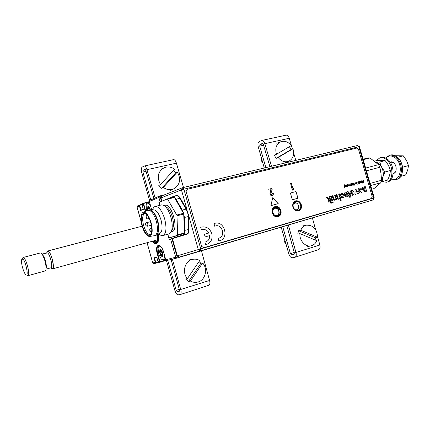 <?xml version="1.0" encoding="UTF-8"?>
<svg xmlns="http://www.w3.org/2000/svg" width="430" height="430" viewBox="0 0 430 430"><rect width="100%" height="100%" fill="white"/><g stroke="black" fill="none" stroke-linecap="round" stroke-linejoin="round"><path stroke-width="0.64" d="M348.192 207.292L191.694 253.678M348.37 207.238L176.966 258.032L177.101 256.893L177.81 256.683M177.165 257.194L175.854 257.575M152.322 241.257C153.784 243.165 155.133 243.982 156.364 243.697L156.412 243.681C158.471 242.697 159.127 239.435 158.374 233.888M145.351 211.436L143.33 204.245L143.862 203.073L142.588 203.648L142.061 204.814L143.281 209.163M143.346 209.378L140.707 210.517L143.244 209.114L141.008 210.082M143.862 203.073L144.19 203.304L143.76 204.116L142.067 204.83M143.684 203.17L148.162 202.245M149.452 201.821L148.904 202.062M149.393 201.536L151.801 210.249M159.186 196.15L149.93 200.326L149.393 201.519L160.186 196.865L161.444 201.337M159.369 196.053L158.821 197.279L160.105 201.853M164.894 260.032L164.996 260.397L165.991 260.15M164.996 260.397L164.529 260.876L166.313 260.408M161.519 247.465C159.842 245.648 158.697 245.826 158.073 247.981L158.525 253.764L157.342 254.098C154.262 243.842 160.841 241.762 163.701 252.367L165.749 259.747L177.101 256.893L171.995 238.768M164.636 194.763L159.492 196.016L160.186 196.865L161.051 196.655M186.668 234.28L186.561 233.909M147.108 242.703L152.731 262.966L153.94 263.665L158.74 262.375L156.423 263.058L155.273 262.343L153.994 257.801L154.51 258.011L155.698 262.225L156.488 262.698L158.337 262.149M156.455 263.052L156.488 262.698M154.51 258.011L156.821 257.403L154.51 258.011M153.994 257.801L156.816 257.307M156.751 257.075L158.041 261.66L156.773 257.248M165.749 259.747L163.674 252.372C160.981 244.772 158.901 245.132 158.627 245.353C156.918 246.352 156.633 249.223 157.778 253.974L159.809 261.203L160.605 261.682L160.541 262.053L159.379 261.327L157.342 254.098M159.809 261.203L158.041 261.66L159.197 262.381L164.523 260.876L160.573 262.042M165.776 259.741L166.953 260.483L176.966 258.032L191.683 253.684M170.619 239.155L175.725 257.274L176.966 258.032M175.865 257.586L177.176 257.264M140.707 210.517L139.438 205.992L139.965 204.836L140.293 205.067L139.863 205.862L141.04 210.066M151.774 210.254L149.371 201.536L147.995 202.046M152.892 241.101C156.869 244.428 158.562 242.063 157.966 234.001M156.536 243.638C155.338 243.805 154.042 242.982 152.655 241.165M157.552 234.113L157.504 239.247C156.789 241.88 155.472 242.439 153.564 240.913M146.571 203.734L147.807 202.337L149.876 203.336M150.774 206.529C148.726 202.724 147.173 202.154 146.109 204.825L146.506 211.006M149.092 207.228L149.941 208.045L150.435 210.146M148.377 206.491L148.936 207.201M148.366 206.556L147.861 206.454L148.216 206.287M148.334 206.518L148.248 207.712L147.786 207.599L147.861 206.454M147.925 210.474L147.339 208.244L147.786 207.599M149.844 207.695L149.656 208.453L150.221 209.878L149.452 210.071M149.656 208.453L147.802 208.916L148.312 210.168L150.167 209.7M149.538 207.496L148.216 207.83L147.775 208.469L149.629 208.007M149.769 207.54L149.307 207.453L149.645 207.373M161.787 250.69L162.271 252.711L160.433 253.243L160.696 254.775L162.535 254.243L162.744 254.625L160.906 255.157L162.787 254.974M162.088 251.201L161.755 250.658M158.525 253.764L161.202 258.994C163.567 260.817 164.62 259.43 164.362 254.823M165.292 258.113L163.938 260.311L162.164 259.72M158.514 246.852L159.525 245.476M162.072 251.227L162.943 254.974L162.352 256.404M162.008 256.737L161.272 255.759L161.605 255.415L162.341 256.393M161.272 255.759L160.659 255.576L160.239 254.813L159.401 251.131L159.869 250.566L160.336 250.679L160.428 249.583L159.96 249.464L160.325 249.352L162.105 251.265M162.744 254.625L162.862 255.076M162.271 252.711L162.535 254.243M161.503 250.448L161.067 250.319M159.455 252.007L159.858 251.792L160.379 253.066L162.218 252.534M161.675 250.824L159.836 251.351L159.826 251.7L161.701 251.265M159.401 251.131L159.836 251.351M50.756 267.842L52.412 268.922C55.174 268.718 51.46 252.679 48.294 251.201L47.601 251.045L46.703 252.813M46.069 268.852L46.392 266.605C46.166 262.918 45.225 259.414 43.564 256.097L42.145 254.307M27.923 275.705L45.193 270.921C45.811 270.712 46.112 269.664 46.091 267.777C45.816 263.375 44.693 259.199 42.715 255.243L41.033 253.114L40.355 252.953L23.027 257.511L23.661 257.688C26.579 259.274 30.433 275.582 27.923 275.705L27.219 275.49M25.891 274.738C29.063 277.474 25.741 260.811 22.752 259.059L21.645 259.682C20.769 262.407 23.505 272.572 25.639 274.512L25.891 274.738M22.08 258.946L23.027 257.511M181.116 235.575L186.77 233.845C187.942 233.377 188.528 231.877 188.517 229.346L188.114 215.355L187.641 212.603L186.115 209.104L186.529 208.786L188.63 215.349L189.033 229.4C189.039 232.055 188.431 233.624 187.2 234.113L172.93 238.473L181.116 235.575L177.832 236.495L169.243 239.537L168.135 235.597M168.001 198.735L172.731 196.709C173.822 196.531 174.946 197.402 176.096 199.321L182.309 210.087L183.76 213.619L184.389 217.451L184.857 230.356C184.9 232.893 184.362 234.382 183.239 234.828L177.832 236.495M280.58 210.544C282.558 216.65 274.012 219.112 272.421 212.834C270.459 206.669 279.032 204.32 280.58 210.544M272.529 212.807C273.539 215.462 275.232 216.602 277.608 216.215C279.822 215.29 280.656 213.447 280.107 210.678C279.086 208.002 277.382 206.873 274.985 207.287C272.803 208.222 271.986 210.06 272.529 212.807M301.059 204.787C303 210.786 294.754 213.162 293.179 207.002C291.255 200.944 299.527 198.676 301.059 204.787M293.276 206.975C294.265 209.587 295.904 210.711 298.2 210.345C300.333 209.448 301.134 207.642 300.586 204.922C299.592 202.293 297.936 201.175 295.62 201.573C293.518 202.476 292.739 204.277 293.276 206.975M297.721 209.184L296.797 210.421M359.432 146.668L357.475 145.517L358.846 146.748L359.426 146.641L374.245 197.902L373.681 198.074L373.127 199.928L179.364 257.081L177.289 255.812L198.3 249.572L200.471 250.926L200.756 248.884L373.681 198.074L358.846 146.748L183.879 189.189L200.756 248.884L198.3 249.572L188.63 215.349L188.114 215.355M186.615 210.039L187.05 209.765L181.449 189.931L183.879 189.189L182.664 187.679L181.449 189.931L160.965 197.902L161.933 195.827L182.363 187.776M294.383 202.267L295.835 202.804M159.514 204.992L159.057 202.256L163.9 200.396M158.858 202.675L159.423 202.444M182.309 210.087L186.115 209.104L179.778 198.407C178.611 196.51 177.45 195.655 176.3 195.833L172.731 196.709M176.096 199.321L180.186 198.085L186.529 208.786M183.239 234.828L186.77 233.845L187.2 234.113M184.389 217.451L188.705 216.494M177.289 255.812L172.446 238.645L172.93 238.473M172.446 238.645L169.243 239.537M160.965 197.902L161.89 201.165M174.231 196.338L176.284 195.467C177.536 195.053 178.837 195.924 180.186 198.085M295.039 209.641C296.775 210.13 297.969 209.475 298.63 207.668C298.345 203.266 296.576 202.003 293.335 203.874M275.119 208.314C271.169 208.84 272.781 216.338 276.651 215.43C280.58 214.871 278.979 207.437 275.119 208.314M273.604 208.099L274.609 207.728C279.215 206.69 281.129 215.559 276.436 216.231L276.022 216.279M164.357 205.68L164.781 205.449C171.366 201.993 179.278 230.034 172.177 231.673L171.248 231.786M170.237 214.968L171.785 220.816M167.437 234.334L169.533 237.779L177.649 235.248L176.966 215.403L167.415 198.875L159.535 202.283L159.535 205.389M167.437 198.875L174.107 197.225L174.44 197.483L183.696 213.64L184.454 232.958L184.293 233.404L169.533 237.779L176.064 235.968M167.415 198.875L174.107 197.225M145.759 224.449L145.942 225.1L145.759 224.449M142.405 225.884C140.502 217.096 141.395 212.904 145.082 213.301C147.35 214.608 149.237 217.747 150.747 222.719C152.145 228.212 152.129 232.184 150.699 234.646C147.882 236.769 145.12 233.85 142.405 225.884M145.163 213.339L144.819 213.387C142.416 214.758 142.018 218.811 143.625 225.54C145.576 231.668 147.845 234.715 150.419 234.683L150.769 234.543M151.097 222.589C152.967 230.641 152.435 235.269 149.506 236.478C146.646 236.151 144.168 232.662 142.072 226.008C140.298 218.709 140.658 214.124 143.136 212.264C146.066 211.845 148.721 215.285 151.097 222.589M143.271 212.216L148.264 210.361C151.301 210.324 153.994 213.93 156.332 221.192C158.219 229.19 157.74 234.001 154.902 235.619L149.71 236.446M148.264 210.361L149.291 210.103C150.425 209.861 151.677 210.512 153.042 212.054C154.827 214.178 156.267 217.134 157.369 220.918C158.514 225.169 158.804 228.814 158.245 231.851C157.81 233.85 157.036 235.017 155.923 235.344L154.902 235.619M152.037 211.055L153.698 212.506C155.375 214.505 156.735 217.284 157.767 220.848C158.847 224.847 159.121 228.276 158.595 231.136L157.88 233.157M151.113 210.421L153.386 209.851C156.278 209.802 158.826 213.183 161.03 219.993C162.793 227.502 162.325 232.023 159.616 233.554L157.385 234.162M152.548 210.06C153.096 207.996 153.994 206.798 155.257 206.464C158.831 206.4 161.97 210.549 164.679 218.913C166.845 228.136 166.254 233.694 162.905 235.581C161.653 235.887 160.293 235.28 158.81 233.769M155.257 206.464L161.481 204.9C165.104 204.82 168.264 208.942 170.968 217.263C173.118 226.443 172.494 231.985 169.092 233.882L162.905 235.581M149.941 229.932L150.124 230.593L149.941 229.932M297.501 209.593L295.754 210.087M278.017 216.811C280.532 215.736 281.473 213.624 280.849 210.469C279.683 207.405 277.732 206.11 274.985 206.567M280.94 210.442C279.769 207.368 277.807 206.067 275.05 206.545C272.555 207.62 271.615 209.732 272.238 212.888C273.399 215.935 275.34 217.236 278.065 216.801C280.607 215.742 281.569 213.624 280.94 210.442M298.506 210.958C300.93 209.915 301.828 207.84 301.204 204.744C300.065 201.745 298.173 200.461 295.528 200.891M301.301 204.718C300.151 201.702 298.248 200.418 295.593 200.869C293.179 201.912 292.282 203.981 292.9 207.077C294.039 210.071 295.921 211.361 298.554 210.947C301.011 209.915 301.925 207.84 301.301 204.718M211.797 233.587C209.792 228.362 206.303 226.201 201.326 227.11L200.708 227.33L201.482 229.959C204.589 228.889 207.083 229.894 208.969 232.979L204.4 234.269L205.142 236.892L209.706 235.592C209.722 239.204 208.125 241.37 204.916 242.095L205.664 244.74L206.314 244.595C211.001 242.74 212.828 239.069 211.797 233.587M201.256 227.137L200.708 227.33M200.74 227.32L201.487 229.964M205.664 244.74L206.25 244.611M272.19 189.291L271.937 188.404L268.777 189.227L269.046 190.173L271.158 189.619L270.153 192.796L270.158 194.07L271.013 195.317L272.33 195.564L273.249 194.736L273.319 193.237L272.523 193.452L271.997 194.634L271.346 194.494L270.905 193.564L272.19 189.291M203.772 247.712L371.402 198.504L372.17 196.564L358.518 149.323L356.819 148.054L187.26 189.313L186.109 191.543L201.611 246.363L203.772 247.712M186.109 191.543L201.611 246.363M293.556 188.028L292.997 188.91L291.406 183.341L290.632 183.54L292.513 190.098L293.281 189.893L293.84 189.033L293.556 188.028M290.637 183.556L292.325 190.157L293.104 189.936M214.511 223.471L213.963 223.665L214.731 226.266C222.159 222.649 226.357 237.446 218.134 238.268L218.843 240.897L219.456 240.762M215.355 226.029C222.235 223.659 225.911 236.489 218.816 238.139M293.416 188.249L292.954 188.749M344.645 185.475L344.736 184.637L344.371 185.104L344.403 187.335L344.656 185.959L345.596 187.007L344.645 185.475M346.349 184.938L346.231 186.496L345.306 185.228L345.634 186.378L346.241 186.862L346.843 186.658L346.349 184.938M347.026 184.868L346.725 184.835L347.349 186.421L348.16 186.072L347.284 185.76L347.935 185.034L347.698 184.696L346.725 184.835M353.648 183.981L353.267 184.083L353.234 183.567L353.938 183.626L354.202 184.809L353.218 184.889L354.067 185.438L354.513 184.846L354.057 183.255L353.363 182.981L352.955 184.008L353.094 184.492L353.745 184.314L353.648 183.981M356.029 182.282L355.922 183.82L355.008 182.562L355.336 183.701L355.933 184.185L356.524 183.986L356.029 182.282M357.26 184.153L357.094 184.567L357.26 184.153M356.669 182.105L356.406 182.18L356.895 183.884L357.158 183.809L356.669 182.105M357.83 182.556L358.228 183.336L358.964 183.137L358.545 181.745L357.717 182.067L358.636 182.336L357.83 182.556M360.646 181.121L360.351 181.095L360.963 182.659L361.759 182.32L360.899 182.008L361.533 181.293L361.302 180.96L360.356 181.095M328.961 196.768L329.638 196.58L331.519 203.116L330.842 203.309L329.842 199.843L328.918 201.955L327.972 202.224L328.945 200.009L326.526 197.451L327.321 197.23L329.262 199.283L329.52 198.703L328.961 196.768L329.622 196.585L331.498 203.121L330.842 203.309M332.239 202.003L332.911 201.81L333.153 202.648L332.476 202.842L332.239 202.003M338.657 194.043L339.324 193.86L341.189 200.337L340.522 200.53L339.84 198.16L338.931 199.187C338.007 199.364 337.405 198.875 337.115 197.714L336.249 194.72L336.921 194.532L337.77 197.483L338.867 198.391L339.388 196.585L338.657 194.043L339.302 193.865L341.167 200.342L340.522 200.53M345.473 192.844L344.704 193.865L344.038 193.968L345.269 192.097C346.456 191.893 347.279 192.522 347.725 193.994C348.149 195.483 347.811 196.472 346.709 196.967C345.537 197.123 344.742 196.472 344.317 195.01L347.021 194.016L345.473 192.844M351.412 190.372C352.664 190.151 353.535 190.802 354.019 192.328C354.341 193.817 353.944 194.785 352.815 195.22C351.606 195.435 350.746 194.811 350.23 193.344C349.88 191.828 350.273 190.834 351.412 190.372M359.432 188.125C360.662 187.899 361.522 188.55 362.006 190.065C362.329 191.543 361.936 192.5 360.824 192.93C359.63 193.145 358.781 192.527 358.271 191.065C357.921 189.56 358.308 188.582 359.432 188.125C360.646 187.91 361.501 188.56 361.985 190.071C362.307 191.543 361.92 192.5 360.813 192.936M270.959 205.637L278.221 203.643L272.647 197.789L270.959 205.637M297.936 198.23L296.017 191.522L290.4 193.027L292.33 199.767L297.936 198.23M362.909 190.334L362.082 187.464L363.038 187.195L363.726 189.576L364.688 190.861L364.919 188.947L364.312 186.84L365.269 186.572L366.602 191.194L365.65 191.468L365.457 190.802L364.57 191.861L362.909 190.334M355.072 189.436L355.9 189.2L358.647 193.468L357.679 193.742L355.927 190.802L356.002 194.22L355.029 194.5L355.072 189.436L355.879 189.205L358.625 193.473L357.679 193.742M347.902 192.162L347.381 191.581L347.827 191.382L349.079 192.543L349.837 195.177L350.294 195.048L350.509 195.79L350.052 195.919L350.38 197.064L349.864 197.719L349.396 196.107L348.805 196.274L348.596 195.532L349.181 195.365L348.413 192.699L347.902 192.162M341.624 193.93L341.022 195.263L340.334 195.37L341.388 193.188C342.565 193.022 343.36 193.672 343.78 195.139C344.22 196.612 343.892 197.596 342.796 198.079L340.877 197.01L341.517 196.741L342.576 197.338L343.124 195.349L341.624 193.93M334.642 195.172L335.314 194.983L336.679 199.735L336.013 199.928L335.819 199.267L334.868 200.348L333.32 199.541L333.056 198.767L332.218 195.854L332.895 195.666L333.712 198.509L334.841 199.541L335.379 197.725L334.642 195.172L335.292 194.989L336.663 199.746L336.013 199.928M330.6 196.311L331.277 196.118L332.648 200.891L331.971 201.084L330.6 196.311L331.256 196.123L332.627 200.896L331.971 201.084M363.259 180.299L362.995 180.369L363.42 181.852L362.71 180.815L362.431 182.121L361.738 180.713L362.42 183.089L362.726 181.331L363.941 182.669L363.259 180.299M359.27 181.541L358.969 181.476L359.652 183.857L359.673 182.933L360.329 182.728L360.233 182.051L359.765 181.293L358.969 181.476M351.546 184.287L352.385 185.163L352.74 184.561L352.482 183.701L351.831 183.4L351.434 183.793L352.358 184.061L351.546 184.287L352.342 184.072M351.014 183.658L350.746 183.734L351.041 185.072L350.59 185.518L350.901 185.572L351.509 185.373L351.014 183.658M350.896 185.572L351.176 185.292M350.477 185.658L349.982 183.943L349.859 185.491L348.913 184.233L349.042 185.717L348.09 184.459L348.418 185.609L349.052 186.082L350.498 185.652L350.004 183.938L349.73 184.013M272.523 193.462L271.959 194.639M268.782 189.238L268.868 190.232L270.981 189.684L269.975 192.86L269.981 194.129L270.83 195.376L272.314 195.564M202.116 229.722C205.008 229.093 207.281 230.179 208.932 232.985M204.916 242.095L205.631 244.751M209.673 235.602C209.738 238.844 208.383 240.961 205.615 241.961M204.4 234.269L205.142 236.892M218.134 238.268L218.875 240.886C230.055 239.268 224.347 219.155 213.995 223.654L214.737 226.271M355.927 190.85L355.981 194.226L355.029 194.5M297.899 198.241L295.98 191.533L290.4 193.032M329.246 199.289L327.3 197.236L326.526 197.451M329.832 199.869L328.896 201.96L327.972 202.224M341.608 193.935L341.001 195.268M341.501 196.746L342.57 197.338M341.372 193.194C342.549 193.032 343.344 193.683 343.758 195.145C344.199 196.612 343.871 197.596 342.785 198.085M338.845 198.397L337.749 197.488L336.9 194.537L336.249 194.72M339.829 198.198L338.921 199.187M346.494 196.22L347.236 194.758L345.129 195.354L345.591 196.048L346.478 196.225L345.569 196.058L345.129 195.354M345.462 192.85L344.688 193.871M346.999 194.021L344.258 194.801M345.247 192.102C346.44 191.898 347.257 192.527 347.703 194C348.128 195.483 347.789 196.472 346.698 196.967M349.165 195.37L348.596 195.532M349.375 196.112L348.805 196.274M347.805 191.388L349.058 192.549L349.816 195.182L350.273 195.053L350.488 195.795L350.031 195.924L350.359 197.069L349.859 197.703M352.552 194.317L353.025 192.538L351.675 191.275L351.208 193.065L352.552 194.317L351.186 193.07L351.665 191.28M351.396 190.377C352.648 190.157 353.514 190.807 353.998 192.334C354.325 193.817 353.928 194.779 352.81 195.22M359.679 189.023L359.211 190.796L360.539 192.043L361.028 190.275L359.69 189.017L359.233 190.791L360.56 192.038M278.183 203.653L272.636 197.832M365.446 190.839L364.559 191.866M364.312 186.84L365.247 186.577L366.58 191.2L365.65 191.468M364.667 190.866L363.705 189.582L363.017 187.2L362.082 187.464M346.822 186.668L346.08 185.013M346.225 186.496L345.306 185.228M346.236 186.862L346.51 186.582M347.805 186.426L348.139 186.077L347.886 185.927M347.682 186.131L347.284 185.76M347.644 185.658L347.913 185.04L347.279 184.653M347.144 185.362L347.354 184.964L347.671 185.12L347.144 185.362M351.487 185.378L350.746 183.734M352.38 185.163L352.643 184.126L351.804 183.406M352.417 184.346L352.052 184.809L351.874 184.497L352.417 184.346M349.853 185.497L348.913 184.233M349.036 185.722L348.09 184.459M349.058 186.082L349.413 185.755M349.869 185.857L350.16 185.572M356.502 183.992L355.766 182.352M355.916 183.82L355.008 182.562M355.927 184.185L356.196 183.911M359.899 183.787L359.679 182.96M360.05 183.046L360.211 182.057L359.534 181.288M359.856 182.734L359.544 181.648L359.856 182.734M361.41 182.669L361.49 182.175M361.291 182.374L360.899 182.008M361.254 181.911L361.512 181.299L360.894 180.912M360.765 181.611L360.969 181.224L361.281 181.379L360.765 181.611M332.89 201.815L333.132 202.654L332.476 202.842M332.218 195.854L332.874 195.672L333.691 198.515L334.83 199.541M335.808 199.305L334.857 200.348M390.332 170.527L384.898 172.011L381.625 167.184L379.695 162.029L385.135 160.605C387.715 163.663 389.446 166.969 390.332 170.527C390.257 173.521 389.338 176.708 387.57 180.095L382.173 181.611L382.867 177.015L381.512 179.74M384.898 172.011L382.867 177.015C383.673 173.795 383.259 170.522 381.625 167.184C380.023 164.265 378.051 162.588 375.696 162.153M375.648 162.11L379.695 162.029M385.135 160.605L377.33 160.428L374.471 161.169M371.74 189.248L373.939 188.619L380.84 182.712L381.539 180.245L381.002 173.672L379.889 167.232L366.414 170.823M379.889 167.232L378.545 164.652L365.618 168.065M381.539 180.245L370.063 183.449M380.84 182.712L370.676 185.572M378.545 164.652L369.993 157.971L368.021 157.939L363.054 159.202M369.993 157.971L363.2 159.707M376.083 160.75L379.986 157.74L381.136 157.445C383.151 156.966 385.189 157.498 387.253 159.03C394.783 164.238 395.03 180.471 387.715 181.922L386.575 182.245L381.765 181.621M379.986 157.74C382.001 157.267 384.038 157.794 386.102 159.331C393.627 164.55 393.88 180.793 386.575 182.245M391.359 179.117L395.949 179.595L397.073 179.278C404.447 177.805 404.264 161.701 396.707 156.568C394.638 155.053 392.585 154.537 390.553 155.015L389.424 155.305L385.667 158.036M395.949 179.595C403.318 178.127 403.13 162.008 395.573 156.864C393.504 155.348 391.456 154.827 389.424 155.305M393.138 173.516L393.579 173.435C397.11 172.742 397.03 165.066 393.439 162.583L390.021 161.981M393.665 172.978L394.369 173.08M391.52 178.869C400.744 182.944 403.953 163.83 394.885 157.595C391.434 155.251 388.451 155.44 385.925 158.17M391.305 161.739L390.746 162.185M400.185 160.578C401.894 163.346 402.711 166.356 402.625 169.608M402.62 168.286L403.249 167.012L408.5 165.582L407.688 170.151L405.624 175.026L400.825 176.375M402.303 165.819L403.249 167.012M395.406 155.735L403.313 155.848L397.524 157.246M408.5 165.582L406.533 160.535L403.313 155.848M171.086 259.473L179.417 289.879L179.224 291.384L177.181 291.68L176.192 290.331L167.738 260.29M149.581 200.573L141.728 172.677C141.051 169.855 141.185 168.012 142.131 167.146L144.19 166.012C145.243 166.012 146.168 167.232 146.958 169.673L155.144 197.967M172.387 259.15L180.772 289.734C181.395 292.384 181.229 293.991 180.272 294.561L178.079 294.873C176.848 294.743 175.789 293.298 174.892 290.524L166.431 260.462M208.797 285.273L208.953 285.235C209.98 284.649 210.189 283.064 209.582 280.473L201.439 250.798M150.753 199.95L142.894 172.027L143.023 170.312L144.846 169.286L145.781 170.393L153.913 198.52M183.497 187.475L176.424 163.169C175.639 160.788 174.688 159.605 173.57 159.627L144.19 166.012M286.821 225.567L294.367 252.953L294.061 254.372L291.524 254.856L290.438 253.689L282.746 226.771M264.283 167.99L258.231 146.802C257.64 144.227 257.957 142.507 259.177 141.642L261.773 140.454C263.052 140.379 264.074 141.448 264.837 143.663L271.529 166.249M288.401 225.1L296.007 252.689C296.55 255.108 296.222 256.629 295.023 257.253L292.352 257.753C290.879 257.753 289.712 256.5 288.852 253.99L281.204 227.228M318.603 249.572L318.786 249.524C320.033 248.889 320.388 247.39 319.861 245.025L317.603 236.839M315.588 229.534L312.406 218.01M265.848 167.614L259.704 146.125L260 144.518L262.391 143.416L263.343 144.41L269.922 166.63M295.829 160.385L293.69 153.198M292.443 149L289.245 138.277C288.492 136.111 287.455 135.068 286.138 135.154L261.773 140.454M315.099 239.962L315.469 237.79L298.544 230.695L297.732 234.097L299.957 233.635C299.189 240.66 305.649 247.486 311.341 245.745C313.841 245.035 315.663 243.342 316.802 240.671L299.957 233.635M298.544 230.695L300.769 230.222C301.978 227.486 303.876 225.804 306.461 225.18L302.129 226.035M315.469 237.79L317.577 237.279C317.06 229.099 313.357 225.062 306.461 225.18M317.577 237.279L300.769 230.222M284.294 238.037C283.864 240.392 284.45 242.439 286.047 244.17M187.41 278.597L199.719 260.51C197.526 259.269 195.231 258.876 192.828 259.317C184.97 260.489 181.573 272.324 187.41 278.597L185.572 279.005L188.544 281.451L200.88 263.267L199.031 261.526M200.88 263.267L202.648 262.966C208.244 269.067 205.277 280.543 197.59 282.096C195.112 282.671 192.715 282.322 190.399 281.059L188.544 281.451M190.399 281.059L202.648 262.966M163.309 187.464L177.348 172.038C181.207 179.181 180.052 184.766 173.881 188.791C170.307 190.28 166.786 189.84 163.309 187.464L161.594 188.324L175.725 172.812L173.505 170.398M160.503 184.61L174.601 169.2C171.285 166.867 167.856 166.346 164.314 167.646C157.826 171.527 156.552 177.181 160.503 184.61L158.799 185.48L161.594 188.324M175.725 172.812L177.348 172.038M278.167 157.504L292.964 148.785C294.588 154.65 293.179 158.804 288.74 161.261C284.821 162.578 281.295 161.32 278.167 157.504L276.06 158.396L290.965 149.619L289.449 146.668M276.452 154.268L291.282 145.593C288.283 141.846 284.832 140.546 280.935 141.69C276.318 144.023 274.824 148.216 276.452 154.268L274.351 155.182L276.06 158.396M290.965 149.619L292.964 148.785M261.236 157.326L261.881 161.911L262.983 163.427M147.393 202.519L144.19 203.304M143.76 204.116L145.775 211.28M160.605 261.682L164.561 260.521L164.459 260.161M139.938 205.314L139.433 205.443M139.578 206.502L140.008 206.395M141.207 221.945L137.036 207.093L137.616 205.9L137.036 207.077M139.438 205.992L137.089 207.045L141.148 221.482M155.665 262.101L155.235 262.225M155.993 263.063L156.515 262.907M156.423 263.058L153.94 263.665L152.795 262.956L155.273 262.343M160.309 261.693L159.729 261.865M160.234 262.074L160.626 261.961M164.582 260.795L166.174 260.322M139.788 204.927L142.04 204.314L140.089 204.793M142.024 204.637L140.293 205.067M143.292 203.836L143.76 203.723M144.174 203.25L143.437 203.428M159.869 250.566L159.96 249.464M46.881 252.765C47.123 251.539 47.617 251.136 48.364 251.55C51.906 253.329 55.303 271.244 51.578 268.385L50.939 267.793C53.25 267.621 50.133 254.162 47.483 252.894L41.973 254.065M182.427 187.749L357.405 145.539L182.707 187.668M200.477 250.921L373.127 199.928L374.245 197.902M189.033 229.4L184.857 230.356M171.774 230.308C173.758 227.819 173.956 223.385 172.365 217C170.559 211.184 168.286 207.749 165.545 206.706M176.821 215.054L183.551 213.291M174.44 197.483L167.748 199.138M183.76 214.022L177.026 215.79M177.805 234.807L184.454 232.958M184.293 233.404L177.649 235.248M146.716 222.643L147.877 224.164L147.646 226.207M147.307 215.349L147.184 215.387C145.641 215.709 145.603 218.983 148.28 218.929L148.226 218.94M146.345 217.161L146.533 217.816L146.345 217.161M148.581 217.29L148.28 218.929L149.275 218.671M150.898 228.11L151.774 228.862M179.52 290.927L177.181 291.68M209.582 280.473L179.417 289.879M179.272 289.342L176.192 290.331M142.894 172.027L146.049 171.328M143.023 170.312L145.523 169.759M176.424 163.169L146.958 169.673L145.781 170.393M294.41 253.926L291.524 254.856M319.861 245.025L294.367 252.953M294.233 252.469L290.438 253.689M259.704 146.125L263.595 145.259M260 144.518L263.085 143.84M289.245 138.277L264.837 143.663L263.343 144.41M143.276 209.233L142.04 204.83M147.984 202.046L143.986 203.03M159.525 196.005L164.658 194.752M152.731 262.966L147.044 242.719M160.541 262.053L159.197 262.381M176.934 258.043L166.953 260.483M137.616 205.9L139.965 204.836M149.479 201.923L147.807 202.337M149 207.362L148.28 206.454M165.781 259.768L163.938 260.311M161.121 250.47L160.385 249.497M162.346 256.479L162.438 255.382M156.671 240.053L52.412 268.922M50.939 267.793L46.042 269.142M43.564 256.097L42.715 255.243M46.392 266.605L46.091 267.777M142.12 226.169L47.601 251.045M200.471 250.926L179.358 257.081M159.057 202.256L163.948 200.375M150.43 221.67L146.608 222.675C145.034 223.009 145.023 226.234 147.683 226.201L151.338 225.234M158.595 231.136L158.245 231.851M153.698 212.506L153.042 212.054M151.709 227.889L150.817 228.131C149.172 228.55 149.253 231.474 151.672 231.732M393.165 173.113L394.917 172.629M390.246 162.314L392.004 161.852M180.272 294.561L208.953 285.235M295.023 257.253L318.786 249.524M311.341 245.745L307.052 246.815M197.3 282.161L194.027 282.908M192.828 259.317L189.221 259.913M163.588 167.979L160.954 169.183M173.881 188.791L170.619 190.522M280.629 141.809L276.812 143.324M288.74 161.261L284.81 163.045"/></g></svg>
